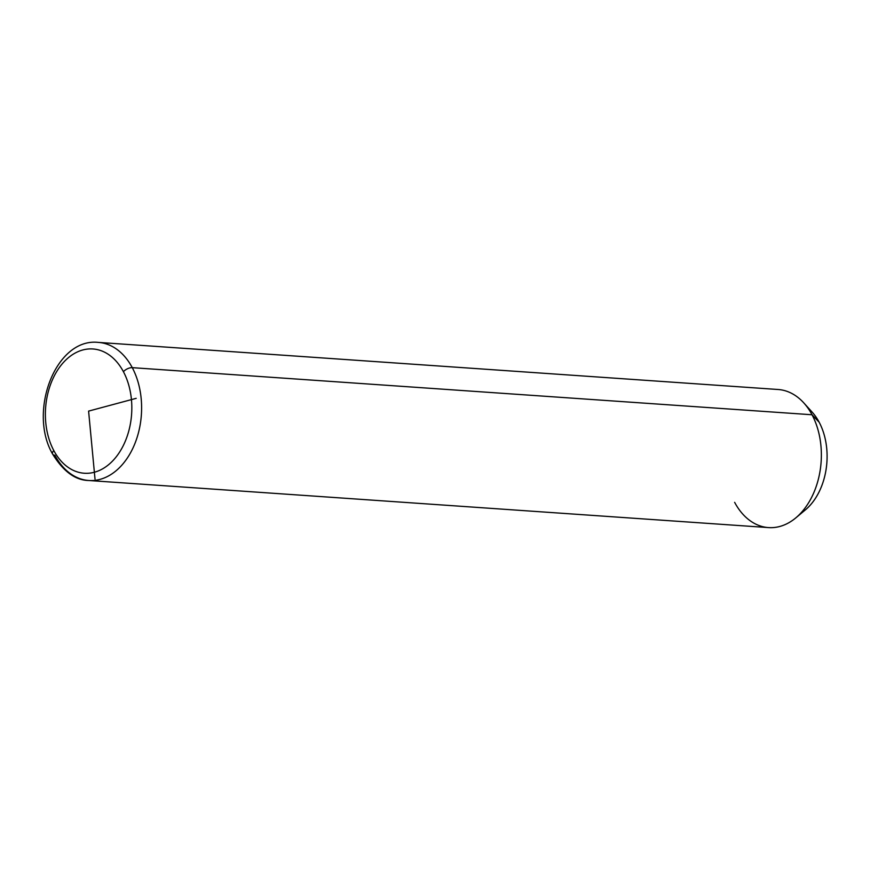 <?xml version="1.0" encoding="UTF-8"?>
<svg xmlns="http://www.w3.org/2000/svg" width="870" height="870" viewBox="0 0 870 870"><rect width="100%" height="100%" fill="white"/><g stroke="black" fill="none" stroke-linecap="round" stroke-linejoin="round"><path stroke-width="1.3" d="M52.646 454.107C27.84 411.804 55.604 337.527 98.364 342.41L778.117 389.499A69.209 47.904 94 0 1 812.025 414.762L819.17 422.233A58.834 40.716 94 0 1 805.392 509.874L795.811 517.878A69.209 47.904 -86 0 0 812.025 414.762A69.209 47.904 -86 0 0 803.782 402.886L812.156 412.13A58.834 40.716 94 0 1 819.17 422.233L812.025 414.762A69.209 47.904 94 0 1 815.059 489.636A69.209 47.904 94 0 1 768.547 527.59L88.794 480.501A69.209 47.904 -86 0 0 135.307 442.536A69.209 47.904 -86 0 0 132.273 367.662L812.025 414.762L132.273 367.662A69.209 47.904 -86 0 0 98.364 342.41A69.209 47.904 94 0 1 132.273 367.662A6.917 3.349 152 0 0 123.42 371.697A62.292 43.119 94 0 1 114.209 459.251A62.292 43.119 94 0 1 53.777 450.508A62.292 43.119 94 0 1 62.988 362.964A62.292 43.119 94 0 1 123.42 371.697A62.292 43.119 -86 0 0 62.988 362.964A62.292 43.119 -86 0 0 53.777 450.508A6.917 3.349 152 0 0 52.646 454.107A6.917 3.349 152 0 0 54.886 455.238A69.209 47.904 -86 0 0 88.794 480.501C75.451 480.327 63.401 471.529 52.646 454.107A6.917 3.349 -28 0 1 53.777 450.508A62.292 43.119 -86 0 0 114.209 459.251A62.292 43.119 -86 0 0 123.42 371.697A6.917 3.349 -28 0 1 132.273 367.662A69.209 47.904 94 0 1 135.307 442.536A69.209 47.904 94 0 1 88.794 480.501M734.639 502.338A69.209 47.904 -86 0 0 795.811 517.878M800.639 513.3A58.834 40.716 -86 0 0 819.17 422.233A58.834 40.716 -86 0 0 807.925 408.084M95.015 479.044L88.599 411.108L136.198 398.329"/></g></svg>
